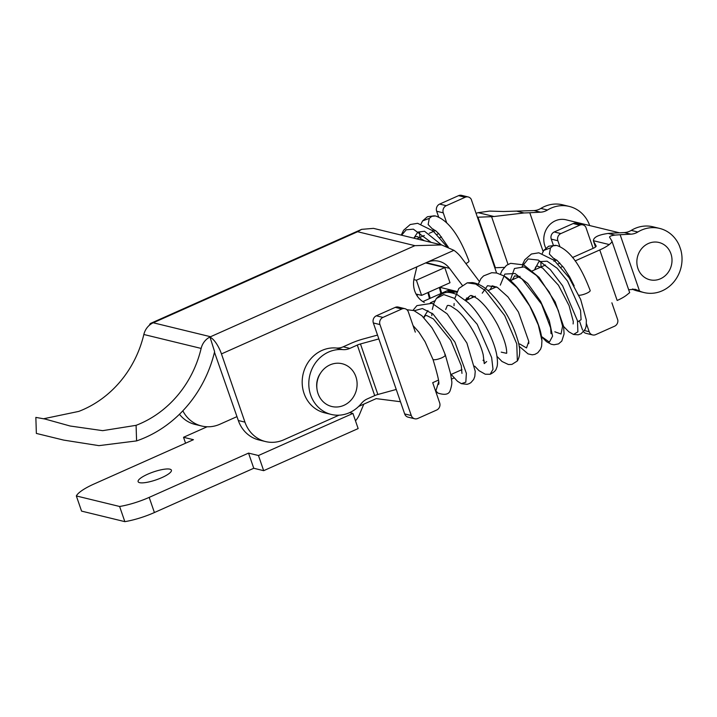 <?xml version="1.0" encoding="UTF-8"?>
<svg xmlns="http://www.w3.org/2000/svg" width="717" height="717" viewBox="0 0 717 717"><rect width="100%" height="100%" fill="white"/><g stroke="black" fill="none" stroke-linecap="round" stroke-linejoin="round"><path stroke-width="1.08" d="M339.024 415.179L283.771 439.808A33.009 30.078 -76.3 0 1 265.523 441.555A33.009 30.078 -76.3 0 1 244.945 422.134L221.454 353.911A16.509 5.566 -114 0 0 210.063 337.286L214.616 351.662A120.967 110.212 -76.3 0 1 136.589 440.91L98.937 445.642L63.652 440.095L36.361 433.427L63.652 440.095M209.633 337.178A16.509 15.039 103.7 0 0 201.136 348.426L143.839 334.489A105.749 96.347 -76.3 0 1 78.789 411.397L43.818 418.71M36.361 433.427L35.85 417.402L45.019 419.033L70.141 426.015L102.692 430.657L136.087 425.333L136.589 440.91M201.136 348.426A105.749 96.347 -76.3 0 1 136.087 425.333M143.839 334.489A16.509 15.039 -76.3 0 1 152.336 323.233L151.905 323.134A16.509 5.566 -114 0 0 150.83 323.286A16.509 5.566 -114 0 0 149.414 325.231M454.076 377.967L451.468 379.132M452.427 292.957L453.467 292.491A5.503 5.01 -76.3 0 1 456.505 292.204A5.503 5.01 -76.3 0 1 456.657 292.24M422.842 301.588L446.852 290.887A5.503 5.01 -76.3 0 1 449.891 290.591L456.505 292.204M430.325 302.807L435.067 300.692M424.303 302.449A22.003 20.049 -76.3 0 1 414.193 278.017L416.864 266.841L221.454 353.911M265.523 441.555L258.918 439.951A33.009 30.078 -76.3 0 1 238.331 420.529L214.482 352.217M400.471 401.726L376.183 398.625L358.643 406.44M182.844 410.832A33.009 30.078 -76.3 0 0 201.62 426.006A33.009 30.078 -76.3 0 0 219.859 424.258L236.986 416.622M201.62 426.006L195.006 424.401A33.009 30.078 -76.3 0 1 179.456 414.265M210.063 337.286A32.982 13.381 -102.8 0 1 210.547 336.73L414.91 245.662L441.609 244.936L453.924 250.323A38.512 35.088 -76.3 0 1 461.398 257.627L479.261 281.333M453.924 250.323L426.74 262.431A22.003 20.049 -76.3 0 1 438.903 261.266A22.003 20.049 -76.3 0 1 449.532 268.346L426.203 262.673M462.178 285.142L449.532 268.346M457.007 291.487L439.763 287.293M426.74 262.431L416.864 266.841M441.609 244.936L373.485 228.365L361.61 229.359L357.613 231.725L153.25 322.784A32.982 29.11 -136.3 0 0 151.905 323.134M628.657 289.695L635.226 289.292L639.537 291.066A33.009 30.078 103.7 0 0 643.983 292.554A33.009 30.078 103.7 0 0 673.46 282.373A33.009 30.078 103.7 0 0 680.792 249.83L679.438 245.886A33.009 30.078 103.7 0 0 659.595 228.409A33.009 30.078 103.7 0 0 637.843 232.003A16.509 15.039 103.7 0 1 630.915 234.172L620.142 234.719L639.537 291.066M477.414 217.242A5.503 1.309 -19 0 1 477.979 217.206L491.584 216.677A33.009 7.833 -19 0 0 494.004 216.516L478.194 212.662L489.594 211.094L503.531 211.515L533.95 210.583A16.509 15.039 103.7 0 0 540.878 208.414A33.009 30.078 103.7 0 1 562.621 204.811L569.235 206.424A33.009 30.078 -76.3 0 1 589.078 223.901L589.643 225.541M643.983 292.554L637.368 290.95A33.009 30.078 -76.3 0 1 632.932 289.453M609.602 237.228L611.807 240.831C612.264 241.638 611.404 242.875 609.235 244.551A22.003 5.225 161 0 1 599.762 249.937L617.167 300.477A22.003 5.225 -19 0 0 626.631 295.081L629.651 292.653M609.656 237.345C609.271 236.395 611.054 235.642 614.998 235.095L620.142 234.719M572.542 257.52L593.156 248.333A5.503 1.309 161 0 0 596.15 246.003A5.503 1.309 161 0 0 596.132 245.949L593.658 241.512A33.009 7.833 161 0 1 593.515 241.208A33.009 7.833 161 0 1 593.416 240.706C593.524 237.228 598.444 234.8 608.186 233.437A37.329 4.024 179.8 0 1 613.528 233.106L624.31 232.568L630.915 234.172M494.004 216.516L524.046 212.958A37.329 4.024 -0.2 0 0 529.782 212.734L540.564 212.187L533.95 210.583M478.194 212.662A22.003 5.225 -19 0 0 476.052 213.281M540.564 212.187A16.509 15.039 -76.3 0 0 547.483 210.018A33.009 30.078 -76.3 0 1 569.235 206.424M545.798 248.091A19.26 17.54 -76.3 0 1 544.875 245.877A19.26 17.54 -76.3 0 1 548.397 226.196A19.26 17.54 -76.3 0 1 565.982 219.787L619.506 232.81M416.738 238.886L424.312 235.508M429.205 233.33L435.425 230.551M436.841 234.477L438.732 233.634L436.841 234.477M558.05 263.973L559.941 263.13L558.05 263.973M438.428 380.118L432.709 382.672L439.664 402.882A5.503 5.01 -76.3 0 1 436.671 410.043L417.751 418.477A5.503 5.01 -76.3 0 1 414.713 418.773L408.098 417.16A5.503 5.01 -76.3 0 1 404.666 413.924L373.351 322.964A5.503 5.01 -76.3 0 1 376.335 315.803L395.264 307.369A5.503 5.01 -76.3 0 1 398.302 307.073L404.917 308.686A5.503 5.01 -76.3 0 1 408.349 311.922L415.304 332.132M561.035 267.199L562.755 266.428M575.133 260.916L599.762 249.937M395.264 307.369L401.878 308.973A5.503 5.01 -76.3 0 1 404.917 308.686M401.878 308.973L382.95 317.407A5.503 5.01 -76.3 0 0 379.956 324.568L411.28 415.528A5.503 5.01 -76.3 0 0 414.713 418.773M461.981 369.622L450.769 374.615M624.31 232.568A16.509 15.039 -76.3 0 0 631.229 230.399A33.009 30.078 -76.3 0 1 652.981 226.796L659.595 228.409M504.23 267.396L495.375 267.737A5.503 1.309 161 0 0 494.811 267.782M637.933 268.481A19.189 17.477 -76.3 0 1 648.365 243.502A19.189 17.477 -76.3 0 1 670.933 253.773A19.189 17.477 -76.3 0 1 660.5 278.752A19.189 17.477 -76.3 0 1 637.933 268.481M414.274 310.73L422.421 308.534L432.934 313.938L454.919 342.099L466.364 373.315L465.817 382.161L461.345 383.667L467.045 384.33L469.061 383.703L470.89 382.654L473.686 379.427L474.806 376.416L475.237 371.307L466.901 343.058L447.211 313.885L432.064 303.3L416.891 305.639L413.046 310.273M436.339 298.523L443.814 294.597L454.354 298.299L477.19 324.281L491.638 357.523L493.009 369.291L490.186 374.274C494.094 372.257 496.164 370.25 496.406 368.251C497.732 366.055 497.813 361.431 496.648 354.386C493.735 339.204 481.591 315.265 468.237 302.664L456.971 294.499C448.672 291.64 444.128 290.555 436.339 298.523L433.946 303.049L432.306 309.484M467.224 282.839L475.703 284.057L485.284 290.591L504.714 315.588L516.76 343.864L517.36 360.965C520.488 355.74 520.488 348.381 517.369 338.908C511.804 320.607 502.25 304.716 488.716 291.227C483.455 286.298 477.988 283.412 472.324 282.579L467.224 282.839L458.835 288.476L454.757 298.568M504.042 275.982L517.047 287.66L529.693 305.953L538.306 324.971L541.944 340.575C541.102 321.799 521.08 285.196 504.042 275.982L496.702 273.025L491.728 272.711L483.563 275.911L480.955 278.608L477.764 285.079M510.181 280.481L514.456 268.508L524.145 266.885L536.495 275.498L549.105 291.882L558.283 310.389L562.585 326.163L561.035 333.997L554.833 331.801M534.497 269.915L538.834 261.705L547.071 261.185L557.163 268.239L567.568 281.154L580.546 310.362L581.084 319.692L577.633 321.924M423.63 317.398L427.95 310.569M484.333 361.135L482.989 360.266M465.261 299.939L470.2 295.718C470.997 295.09 473.435 296.121 477.522 298.81C484.71 304.573 491.459 313.329 497.75 325.079C503.289 336.47 506.247 345.173 506.632 351.196L506.731 353.105M506.552 353.32L501.219 352.137M482.236 293.199L487.533 285.68L497.329 287.347L507.968 296.919L518.436 312.056L528.77 341.346L526.529 347.942L519.637 343.927M500.296 285.151L504.831 274.082L515.021 273.482L527.694 283.412L540.528 301.265L549.294 320.624L552.565 336.21L549.383 342.108L541.452 336.488M522.191 266.392L528.187 258.927L538.386 260.101L550.324 269.646L562.603 285.742L577.481 320.795L577.875 331.837L573.492 334.463L578.216 334.803L581.146 333.719L585.287 329.067L586.201 325.948L586.363 320.149L580.662 299.428L569.11 277.685L554.214 260.37L538.834 252.805L531.422 254.015L524.835 259.733L522.576 264.358M556.858 245.483L556.706 245.447C571.978 250.672 582.464 270.264 590.181 290.519A6.605 1.568 161 0 1 586.578 293.307A6.605 1.568 161 0 1 578.888 295.27M416.631 294.176L417.348 296.202M439.36 287.481L440.901 293.54M413.834 238.178L417.823 232.084L424.536 231.259L441.439 244.891M428.479 292.321L430.209 298.299M401.61 235.203L406.225 229.79L413.368 229.171L431.141 242.391M456.281 291.317L456.451 292.186M435.649 215.987L435.497 215.951C450.769 221.177 461.255 240.769 468.972 261.024A6.605 1.568 161 0 1 465.88 263.578M76.343 495.949L81.568 511.113L124.839 521.644L119.614 506.48L76.343 495.949A33.009 7.833 -19 0 1 94.088 483.975L193.447 439.7L183.525 437.289L185.569 443.205M207.132 426.767L183.525 437.289M416.048 294.033L421.605 295.386L449.998 282.74L444.773 267.575L416.389 280.222L413.87 279.612M421.605 295.386L416.389 280.222M349.618 412.616L352.934 413.422L358.15 428.578L263.677 470.675L253.764 468.264L154.406 512.538L149.181 497.383A33.009 7.833 -19 0 1 119.614 506.48M124.839 521.644A33.009 7.833 -19 0 0 154.406 512.538M352.934 413.422L258.461 455.519L248.539 453.108L149.181 497.383M263.677 470.675L258.461 455.519M253.764 468.264L248.539 453.108M355.48 420.825A22.003 20.049 -76.3 0 0 359.584 414.256L363.797 404.146M425.647 262.924L444.773 267.575M169.893 469.169A17.602 4.177 -19 0 0 150.48 473.041A17.602 4.177 -19 0 0 138.112 481.654A17.602 4.177 -19 0 0 139.618 482.666A17.602 4.177 -19 0 0 159.031 478.795A17.602 4.177 -19 0 0 171.399 470.182A17.602 4.177 -19 0 0 169.893 469.169M446.745 222.951L443.267 212.85A5.503 5.01 -76.3 0 1 446.261 205.689L465.181 197.256A5.503 5.01 -76.3 0 1 468.228 196.969A5.503 5.01 -76.3 0 1 471.212 199.245L496.612 273.007M438.67 217.081L436.653 211.246A5.503 5.01 -76.3 0 1 439.646 204.085L458.575 195.651A5.503 5.01 -76.3 0 1 461.614 195.356L468.228 196.969M467.188 299.903L466.525 297.994M439.826 237.703L441.547 236.933M451.952 290.591L451.217 290.914M472.44 297.564L471.741 295.538M553.327 245.16L551.256 239.128A5.503 5.01 -76.3 0 1 554.25 231.967L573.17 223.534L579.784 225.147L560.855 233.581A5.503 5.01 -76.3 0 0 557.862 240.742L559.878 246.576M611.879 302.825L617.821 320.096A5.503 5.01 -76.3 0 1 614.586 326.208L595.657 334.642A5.503 5.01 -76.3 0 1 592.618 334.938A5.503 5.01 -76.3 0 1 589.186 331.702L586.434 323.717M579.784 225.147A5.503 5.01 -76.3 0 1 582.822 224.851A5.503 5.01 -76.3 0 1 585.816 227.128L593.12 248.342M378.845 338.917L360.463 343.954L377.868 394.484L396.241 389.456M377.868 394.484A5.503 1.309 -19 0 0 374.704 395.605L367.247 398.93A16.509 15.039 103.7 0 0 361.323 403.519A33.009 30.078 103.7 0 1 331.236 414.435A33.009 30.078 103.7 0 1 309.35 377.474A33.009 30.078 103.7 0 1 342.762 349.609A16.509 15.039 103.7 0 0 349.842 348.399L357.308 345.074A5.503 1.309 161 0 1 360.463 343.954M331.236 414.435L324.622 412.822A33.009 30.078 -76.3 0 1 302.735 375.86A33.009 30.078 -76.3 0 1 336.148 348.005A16.509 15.039 -76.3 0 0 343.237 346.795L350.694 343.47A22.003 5.225 161 0 1 363.331 338.962L377.518 335.081M592.618 334.938L586.004 333.333A5.503 5.01 -76.3 0 1 583.539 331.792M582.571 330.089L579.721 321.799M465.898 300.486L475.407 296.246M488.035 290.618L496.451 286.863M510.379 280.661L520.031 276.359M531.709 271.16L545.52 265.003M554.788 260.871L556.634 260.047M573.17 223.534A5.503 5.01 -76.3 0 1 576.208 223.247L582.822 224.851M355.874 376.676A22.003 20.049 -76.3 0 1 343.909 405.329A22.003 20.049 -76.3 0 1 318.025 393.543A22.003 20.049 -76.3 0 1 329.99 364.899A22.003 20.049 -76.3 0 1 355.874 376.676M320.705 372.903A19.26 17.54 103.7 0 0 316.914 388.497M446.852 290.887L453.467 292.491M238.331 420.529L244.945 422.134M153.25 322.784L210.547 336.73M414.91 245.662L357.613 231.725M632.502 289.005L638.04 290.349M608.186 233.437L614.998 235.095M593.416 240.706L609.235 244.551M593.658 241.512L595.531 246.971M529.782 212.734L543.136 251.506M491.584 216.677L508.012 264.403M524.046 212.958L517.226 211.3M547.483 210.018L540.878 208.414M404.666 413.924L411.28 415.528M373.351 322.964L379.956 324.568M376.335 315.803L382.95 317.407M631.229 230.399L637.843 232.003M477.979 217.206L495.375 267.737M444.836 354.637C446.001 355.202 444.988 356.259 441.806 357.819C438.239 359.289 435.47 359.916 433.489 359.719L432.978 359.369C437.755 375.125 439.638 383.461 438.616 384.375M445.347 354.987L450.608 373.772L451.602 380.422C452.176 382.484 451.737 385.737 450.285 390.182C449.111 394.422 444.988 395.39 437.908 393.068L435.882 390.953L438.625 381.91M542.258 253.442L543.8 250.403L550.486 247.885L549.365 254.051L553.434 258.237L557.028 260.361L563.661 267.602L569.746 277.067L574.174 285.895M556.706 245.447L553.058 245.797L550.486 247.894M435.497 215.951L431.849 216.301L429.277 218.398L428.157 224.555L432.226 228.741L435.819 230.865L438.992 233.921L448.322 247.186M421.049 223.946L422.591 220.908L429.277 218.389M446.261 205.689L439.646 204.085M443.267 212.85L436.653 211.246M465.181 197.256L458.575 195.651M554.25 231.967L560.855 233.581M357.308 345.074L374.704 395.605M584.489 330.555L589.186 331.702M336.148 348.005L342.762 349.609M343.237 346.795L349.842 348.399M551.256 239.128L557.862 240.742M361.61 229.359L150.83 323.286M611.897 241.037L629.696 292.724M593.515 241.208L595.513 246.989M445.669 309.493L447.023 306.302C447.112 305.155 448.43 305.11 450.984 306.186L456.881 310.111C467.977 319.244 480.139 341.328 483.204 354.816L484.244 363.618L486.664 361.547M467.869 299.598L468.846 296.901L470.2 295.718M490.186 289.659L492.167 285.796L497.329 287.347M528.77 341.346L528.77 343.604M512.314 279.8L514.698 275.857L517.683 276.403L521.967 278.967L541.586 304.142L550.62 327.857L551.023 333.656M534.658 269.843L535.689 267.011L536.863 265.962L542.563 267.988L558.462 285.232L569.083 305.639L573.286 321.503L573.125 323.959M563.625 326.486L568.796 331.774L573.492 334.463M437.908 393.068L435.712 391.392M541.03 267.002L540.842 261.49M555.594 245.295L548.622 246.236L543.8 250.394M554.393 258.586L553.936 261.248M423.953 317.73L425.064 315.758L426.732 315.552L433.418 318.94L450.796 340.396L461.3 365.795L461.954 373.396M431.912 313.141L431.804 315.668M451.19 374.435L457.464 381.247L461.345 383.667M454.13 303.506L454.022 305.774M474.69 366.154L479.073 370.716L485.248 374.211L490.186 374.274M497.015 356.412L501.99 361.476L508.398 364.514L511.893 364.424L517.36 360.965M541.469 336.605L546.524 341.677L551.239 344.259L553.999 344.769L558.561 343.891L561.796 341.086L564.091 333.934L563.616 326.432L555.173 301.965L539.067 277.38L523.831 264.905L510.621 263.327L506.507 265.344L501.972 270.605L500.421 274.172M519.108 346.203L528.062 353.893L532.265 354.816L534.927 354.359L537.777 352.773L540.591 349.197L541.604 346.248L541.944 340.575M445.4 355.023L439.817 341.507L431.903 327.651L421.892 315.758L413.906 310.578L406.88 309.708M413.037 325.554L418.961 332.222L425.056 341.722L432.925 359.334M417.563 296.515L416.765 294.212M427.915 292.581L429.465 298.639M414.121 238.25L415.143 236.655L417.518 236.664L424.392 240.751M451.907 290.251L452.006 291.111M419.821 237.506L419.633 231.994M434.385 215.799L427.413 216.74L422.591 220.908M433.185 229.099L432.727 231.752M441.645 293.208L439.978 287.347M402.793 235.49L393.543 233.24M446.772 246.54L433.005 230.883L417.626 223.31L410.214 224.529L403.626 230.238L401.368 234.871"/></g></svg>
